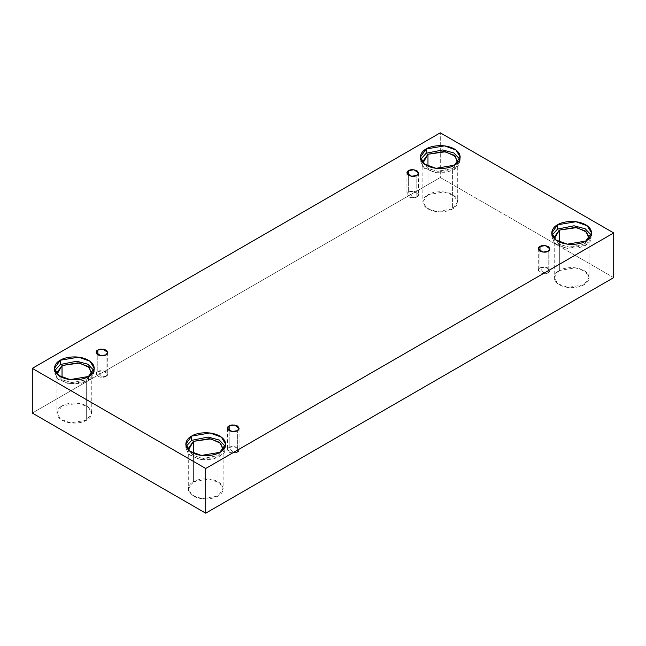 <?xml version="1.0" encoding="UTF-8"?>
<svg xmlns="http://www.w3.org/2000/svg" width="646" height="646" viewBox="0 0 646 646"><rect width="100%" height="100%" fill="white"/><g stroke="black" fill="none" stroke-linecap="round" stroke-linejoin="round"><path stroke-width="0.48" stroke-dasharray="3.23 2.42" d="M416.832 196.909L412.729 197.385L408.619 192.169C406.447 193.154 406.447 194.737 408.619 196.909C412.39 198.161 415.12 198.161 416.832 196.909L411.486 197.813L406.923 194.535L408.619 192.169L408.619 175.381L408.619 192.169L413.965 191.264L418.535 194.535L416.832 196.909L416.832 175.381L416.832 196.909C419.004 195.924 419.004 194.341 416.832 192.169C413.069 190.917 410.331 190.917 408.619 192.169L412.729 197.385L416.832 196.909M106.017 376.36L101.915 376.836L97.804 371.62C95.632 372.605 95.632 374.179 97.804 376.36C101.575 377.611 104.305 377.611 106.017 376.36L100.671 377.264L96.109 373.986L97.804 371.62L97.804 354.824L97.804 371.62L103.15 370.715L107.712 373.986L106.017 376.36L106.017 354.824L106.017 376.36C108.189 375.366 108.189 373.792 106.017 371.62C102.254 370.36 99.516 370.36 97.804 371.62L101.915 376.836L106.017 376.36M237.381 452.2L233.271 452.676L229.168 447.46C226.996 448.445 226.996 450.02 229.168 452.2C232.931 453.452 235.669 453.452 237.381 452.2L232.035 453.104L227.465 449.826L229.168 447.46L229.168 430.672L229.168 447.46L234.514 446.556L239.077 449.826L237.381 452.2L237.381 430.672L237.381 452.2C239.553 451.215 239.553 449.632 237.381 447.46C233.61 446.2 230.88 446.2 229.168 447.46L233.271 452.676L237.381 452.2M548.196 272.749L544.085 273.226L539.983 268.009C537.811 268.994 537.811 270.577 539.983 272.749C543.746 274.009 546.484 274.009 548.196 272.749L542.85 273.654L538.288 270.383L539.983 268.009L539.983 251.221L539.983 268.009L545.329 267.105L549.891 270.383L548.196 272.749L548.196 251.221L548.196 272.749C550.368 271.764 550.368 270.181 548.196 268.009C544.425 266.758 541.695 266.758 539.983 268.009L544.085 273.226L548.196 272.749M88.421 376.497L88.421 380.76L70.091 383.861L58.673 379.719L54.442 372.637L54.789 370.505L56.832 378.096L68.048 383.538L80.637 383.538L88.421 380.76L92.879 376.828L93.904 370.505L94.251 372.637L88.421 380.76L88.421 376.497M91.571 374.131L86.661 379.743L71.948 382.594L62.105 379.791L57.123 374.131L62.105 379.791L71.948 382.594L86.661 379.743L86.661 420.175L70.624 422.888L60.635 419.262L56.929 413.06L62.032 405.954L62.032 377.401L62.032 405.954C57.938 407.747 53.085 414.813 62.032 420.175C71.318 425.334 83.552 422.541 86.661 420.175C90.763 418.382 95.608 411.308 86.661 405.954C77.383 400.786 65.141 403.589 62.032 405.954L78.069 403.241L88.058 406.867L91.764 413.06L86.661 420.175L86.661 379.743L91.764 372.637L91.764 413.06M454.364 165.223L454.364 169.486L436.034 172.587L424.616 168.445L420.385 161.363L420.732 159.231L422.775 166.821L433.983 172.264L446.58 172.264L454.364 169.486L458.822 165.554L459.847 159.231L460.194 161.363L454.364 169.486L454.364 165.223M423.065 162.857L428.048 168.517L437.891 171.319L452.604 168.469L452.604 208.9L436.567 211.613L426.578 207.988L422.872 201.786L427.975 194.68L427.975 166.127L427.975 194.68C423.873 196.473 419.028 203.538 427.975 208.9C437.253 214.068 449.495 211.266 452.604 208.9C456.698 207.108 461.551 200.042 452.604 194.68C443.317 189.512 431.084 192.314 427.975 194.68L444.012 191.967L454.001 195.593L457.707 201.786L452.604 208.9L452.604 168.469L457.513 162.857L452.604 168.469L437.891 171.319L428.048 168.517L423.065 162.857M585.728 241.063L585.728 245.327L567.398 248.427L555.98 244.285L551.749 237.203L552.096 235.071L554.139 242.662L565.347 248.104L577.944 248.104L585.728 245.327L590.186 241.394L591.211 235.071L591.558 237.203L585.728 245.327L585.728 241.063M554.429 238.697L559.412 244.358L569.255 247.16L583.968 244.317L583.968 284.741L567.931 287.454L557.942 283.828L554.236 277.627L559.339 270.521L559.339 241.967L559.339 270.521C555.237 272.313 550.392 279.379 559.339 284.741C568.617 289.909 580.859 287.107 583.968 284.741C588.062 282.948 592.915 275.882 583.968 270.521C574.682 265.353 562.448 268.155 559.339 270.521L575.376 267.807L585.365 271.433L589.071 277.627L583.968 284.741L583.968 244.317L588.877 238.697L583.968 244.317L569.255 247.16L559.412 244.358L554.429 238.697M219.785 452.337L219.785 456.601L201.455 459.702L190.037 455.559L185.806 448.477L186.153 446.346L188.196 453.936L199.412 459.379L212.001 459.379L219.785 456.601L224.243 452.668L225.268 446.346L225.615 448.477L219.785 456.601L219.785 452.337M188.487 449.971L193.469 455.632L203.312 458.434L218.025 455.592L218.025 496.015L201.988 498.728L191.999 495.102L188.293 488.901L193.396 481.795L193.396 453.242L193.396 481.795C189.302 483.588 184.449 490.653 193.396 496.015C202.683 501.183 214.916 498.381 218.025 496.015C222.127 494.222 226.972 487.157 218.025 481.795C208.747 476.627 196.505 479.429 193.396 481.795L209.433 479.082L219.422 482.707L223.128 488.901L218.025 496.015L218.025 455.592L222.935 449.971L218.025 455.592L203.312 458.434L193.469 455.632L188.487 449.971M613.7 277.627L440.289 177.513L440.289 132.818L440.289 177.513L32.3 413.06L440.289 177.513L613.7 277.627M406.923 173.007L406.923 194.535M96.109 352.458L96.109 373.986M227.465 428.298L227.465 449.826M538.288 248.847L538.288 270.383M54.442 368.373L54.442 372.637M56.929 372.637L56.929 413.06M420.385 157.099L420.385 161.363M422.872 161.363L422.872 201.786M551.749 232.94L551.749 237.203M554.236 237.203L554.236 277.627M185.806 444.214L185.806 448.477M188.293 448.477L188.293 488.901M223.128 448.477L223.128 488.901M225.615 444.214L225.615 448.477M589.071 237.203L589.071 277.627M591.558 232.94L591.558 237.203M457.707 161.363L457.707 201.786M460.194 157.099L460.194 161.363M94.251 368.373L94.251 372.637M549.891 248.847L549.891 270.383M239.077 428.298L239.077 449.826M107.712 352.458L107.712 373.986M418.535 173.007L418.535 194.535"/><path stroke-width="0.97" d="M408.619 170.641L406.923 173.007L411.486 176.285L416.832 175.381C415.12 176.633 412.39 176.633 408.619 175.381C406.447 173.201 406.447 171.626 408.619 170.641C410.331 169.381 413.069 169.381 416.832 170.641C419.004 172.813 419.004 174.396 416.832 175.381L418.535 173.007L413.965 169.736L408.619 170.641L408.619 175.381L408.619 170.641M97.804 350.084L96.109 352.458L100.671 355.728L106.017 354.824C104.305 356.083 101.575 356.083 97.804 354.824C95.632 352.651 95.632 351.069 97.804 350.084C99.516 348.832 102.254 348.832 106.017 350.084C108.189 352.264 108.189 353.838 106.017 354.824L107.712 352.458L103.15 349.179L97.804 350.084L97.804 354.824L97.804 350.084M229.168 425.932L227.465 428.298L232.035 431.568L237.381 430.672C235.669 431.924 232.931 431.924 229.168 430.672C226.996 428.492 226.996 426.917 229.168 425.932C230.88 424.672 233.61 424.672 237.381 425.932C239.553 428.104 239.553 429.679 237.381 430.672L239.077 428.298L234.514 425.028L229.168 425.932L229.168 430.672L229.168 425.932M539.983 246.481L538.288 248.847L542.85 252.126L548.196 251.221C546.484 252.473 543.746 252.473 539.983 251.221C537.811 249.049 537.811 247.466 539.983 246.481C541.695 245.222 544.425 245.222 548.196 246.481C550.368 248.653 550.368 250.236 548.196 251.221L549.891 248.847L545.329 245.577L539.983 246.481L539.983 251.221L539.983 246.481M60.272 360.242L54.442 368.373L58.673 375.455L70.091 379.598L88.421 376.497C84.868 379.202 70.882 382.4 60.272 376.497C50.049 370.368 55.588 362.293 60.272 360.242C63.825 357.537 77.811 354.339 88.421 360.242C98.644 366.371 93.105 374.446 88.421 376.497L94.251 368.373L90.02 361.284L78.602 357.141L60.272 360.242L60.272 364.514L60.272 360.242M54.789 370.505L60.272 364.514L54.789 370.505M91.764 372.637L88.058 366.435L78.069 362.81L62.032 365.523L56.929 372.637L57.123 374.131L62.032 365.523L62.032 377.401L62.032 365.523L79.49 363.028L89.374 367.55L91.571 374.131M426.215 148.968L420.385 157.099L424.616 164.181L436.034 168.323L454.364 165.223C450.811 167.928 436.825 171.125 426.215 165.223C415.992 159.094 421.531 151.019 426.215 148.968C429.768 146.262 443.754 143.065 454.364 148.968C464.587 155.097 459.048 163.172 454.364 165.223L460.194 157.099L455.963 150.009L444.545 145.867L426.215 148.968L426.215 153.239L426.215 148.968M420.732 159.231L426.215 153.239L420.732 159.231M427.975 154.249L422.872 161.363L423.065 162.857L427.975 154.249L427.975 166.127L427.975 154.249L445.433 151.753L455.317 156.275L457.513 162.857L457.707 161.363L454.001 155.161L444.012 151.535L427.975 154.249M557.579 224.808L551.749 232.94L555.98 240.021L567.398 244.164L585.728 241.063C582.175 243.768 568.189 246.966 557.579 241.063C547.356 234.934 552.895 226.859 557.579 224.808C561.132 222.111 575.118 218.905 585.728 224.808C595.951 230.937 590.412 239.012 585.728 241.063L591.558 232.94L587.327 225.85L575.909 221.715L557.579 224.808L557.579 229.08L557.579 224.808M552.096 235.071L557.579 229.08L552.096 235.071M559.339 230.097L554.236 237.203L554.429 238.697L559.339 230.097L559.339 241.967L559.339 230.097L576.797 227.594L586.681 232.124L588.877 238.697L589.071 237.203L585.365 231.002L575.376 227.384L559.339 230.097M191.636 436.082L185.806 444.214L190.037 451.296L201.455 455.438L219.785 452.337C216.232 455.042 202.246 458.24 191.636 452.337C181.413 446.208 186.952 438.133 191.636 436.082C195.189 433.385 209.175 430.179 219.785 436.082C230.008 442.211 224.469 450.286 219.785 452.337L225.615 444.214L221.384 437.124L209.966 432.982L191.636 436.082L191.636 440.354L191.636 436.082M186.153 446.346L191.636 440.354L186.153 446.346M193.396 441.363L188.293 448.477L188.487 449.971L193.396 441.363L193.396 453.242L193.396 441.363L210.854 438.868L220.738 443.398L222.935 449.971L223.128 448.477L219.422 442.276L209.433 438.658L193.396 441.363M205.711 513.182L613.7 277.627L613.7 232.94L205.711 468.487L205.711 513.182L205.711 468.487L32.3 368.373L440.289 132.818L613.7 232.94L613.7 277.627L205.711 513.182L32.3 413.06L32.3 368.373L32.3 413.06L205.711 513.182M205.711 468.487L613.7 232.94L440.289 132.818L32.3 368.373L205.711 468.487M225.268 446.346L219.252 440.055L208.093 437.067L191.636 440.354L208.093 437.067L219.252 440.055L225.268 446.346M591.211 235.071L585.195 228.781L574.028 225.793L557.579 229.08L574.028 225.793L585.195 228.781L591.211 235.071M459.847 159.231L453.831 152.941L442.663 149.953L426.215 153.239L442.663 149.953L453.831 152.941L459.847 159.231M93.904 370.505L87.888 364.215L76.729 361.227L60.272 364.514L76.729 361.227L87.888 364.215L93.904 370.505"/></g></svg>
